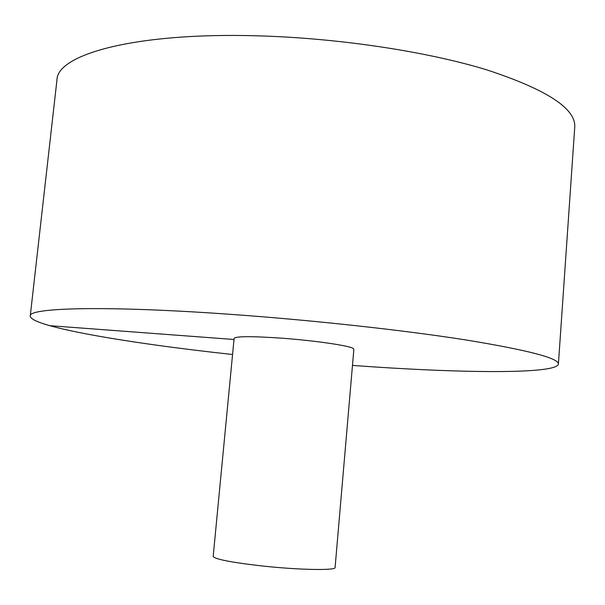 <?xml version="1.0" encoding="UTF-8"?>
<svg xmlns="http://www.w3.org/2000/svg" width="605" height="605" viewBox="0 0 605 605"><rect width="100%" height="100%" fill="white"/><g stroke="black" fill="none" stroke-linecap="round" stroke-linejoin="round"><path stroke-width="0.91" d="M352.473 365.412C457.365 373.164 556.441 374.518 558.407 364.081L574.75 127.163C576.02 108.62 546.655 89.502 486.654 69.825C426.661 51.455 337.983 38.009 257.261 35.824C135.497 32.224 56.893 54.367 56.946 80.041L30.25 316.014C30.303 326.639 127.995 343.194 232.562 354.5M558.407 364.081C558.846 358.19 528.014 350.151 465.911 339.957C403.853 330.194 312.679 320.174 230.384 314.328C106.177 305.419 28.133 307.68 30.25 316.014M353.123 348.412C349.04 345.591 314.32 340.539 281.499 338.165C251.854 336.161 236.056 336.214 234.112 338.331L213.179 556.396C214.684 559.133 230.475 562.272 260.543 565.788C297.721 569.97 336.259 570.697 335.094 567.49L353.865 349.229L353.123 348.412M49.587 325.671L233.999 339.488"/></g></svg>
